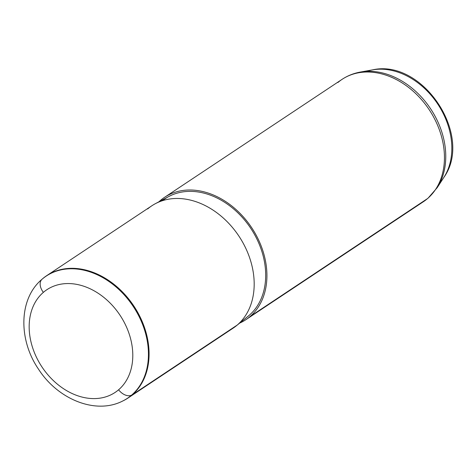 <?xml version="1.0" encoding="UTF-8"?>
<svg xmlns="http://www.w3.org/2000/svg" width="476" height="476" viewBox="0 0 476 476"><rect width="100%" height="100%" fill="white"/><g stroke="black" fill="none" stroke-linecap="round" stroke-linejoin="round"><path stroke-width="0.71" d="M46.69 275.663L151.796 205.81A73.459 55.775 56.4 0 1 236.959 233.299A73.459 55.775 56.4 0 1 237.268 325.025L132.161 394.878L237.268 325.025A73.459 55.775 56.4 0 1 233.115 328.166L128.008 398.019A73.459 55.775 -123.6 0 0 132.161 394.878A73.459 55.775 -123.6 0 0 131.852 303.152A73.459 55.775 -123.6 0 0 46.69 275.663A73.459 55.775 -123.6 0 0 42.537 278.805A73.459 55.775 -123.6 0 0 41.912 279.358M122.754 401A73.459 55.775 -123.6 0 0 128.008 398.019M155.295 203.722L168.778 196.523A71.989 54.657 56.4 0 1 250.311 227.659A71.989 54.657 56.4 0 1 249.115 315.398L237.268 325.025L249.115 315.398A71.989 54.657 56.4 0 1 248.258 316.112L236.393 325.757A73.459 55.775 -123.6 0 0 237.268 325.025A73.459 55.775 -123.6 0 0 238.494 235.501A73.459 55.775 -123.6 0 0 155.295 203.722A73.459 55.775 -123.6 0 0 147.643 208.952M160.388 200.485A73.459 55.775 56.4 0 1 247.657 222.084A73.459 55.775 56.4 0 1 250.007 316.558A73.459 55.775 56.4 0 1 239.624 323.127A73.459 55.775 -123.6 0 0 245.854 319.699A73.459 55.775 -123.6 0 0 250.007 316.558L427.531 198.575A73.459 55.775 56.4 0 1 423.384 201.723A73.459 55.775 -123.6 0 0 427.531 198.575L250.007 316.558A73.459 55.775 -123.6 0 0 249.704 224.833A73.459 55.775 -123.6 0 0 164.541 197.344A73.459 55.775 -123.6 0 0 160.388 200.485A73.459 55.775 -123.6 0 0 158.966 201.759A73.459 55.775 56.4 0 1 160.388 200.485M249.115 315.398A71.989 54.657 -123.6 0 0 247.395 223.583A71.989 54.657 -123.6 0 0 162.423 200.705M245.854 319.699L423.384 201.723L428.019 198.212A11.751 7.616 -130.6 0 1 427.531 198.575A11.751 7.616 49.4 0 0 428.019 198.212L437.224 187.645L443.9 177.346A67.919 51.569 -123.6 0 0 437.712 103.994A67.919 51.569 -123.6 0 0 372.482 69.883A67.919 51.569 -123.6 0 0 366.698 71.352A67.919 51.569 56.4 0 1 372.482 69.883A67.919 51.569 56.4 0 1 437.712 103.994A67.919 51.569 56.4 0 1 443.9 177.346C473.852 135.511 422.652 58.471 372.482 69.883L360.403 72.054A73.054 55.472 56.4 0 1 430.572 108.742A73.054 55.472 56.4 0 1 437.224 187.645A73.054 55.472 -123.6 0 0 430.572 108.742A73.054 55.472 -123.6 0 0 360.403 72.054C353.733 73.256 347.623 75.69 342.065 79.361A73.459 55.775 56.4 0 1 427.228 106.85A73.459 55.775 56.4 0 1 427.531 198.575A73.459 55.775 -123.6 0 0 427.228 106.85A73.459 55.775 -123.6 0 0 342.065 79.361A73.459 55.775 -123.6 0 0 337.912 82.509M42.037 279.245A73.369 55.704 -123.6 0 0 41.662 279.573A73.369 55.704 56.4 0 1 42.037 279.245L42.537 278.805L42.037 279.245A73.369 55.704 56.4 0 1 129.204 300.82A73.369 55.704 56.4 0 1 131.549 395.175L132.161 394.878A73.459 55.775 56.4 0 1 123.052 400.851L122.457 401.143A73.369 55.704 -123.6 0 0 131.549 395.175A73.369 55.704 -123.6 0 0 129.204 300.82A73.369 55.704 -123.6 0 0 42.037 279.245A11.751 7.616 49.4 0 0 43.364 292.365A61.66 46.815 56.4 0 1 116.62 310.489A61.66 46.815 56.4 0 1 118.595 389.79A61.66 46.815 56.4 0 1 45.339 371.661A61.66 46.815 56.4 0 1 43.364 292.365A11.751 7.616 -130.6 0 1 42.037 279.245M42.162 279.132A73.459 55.775 56.4 0 1 42.537 278.805A73.459 55.775 56.4 0 1 129.811 300.404A73.459 55.775 56.4 0 1 132.161 394.878L131.549 395.175A11.751 7.616 -130.6 0 1 118.595 389.79A61.66 46.815 -123.6 0 0 116.62 310.489A61.66 46.815 -123.6 0 0 43.364 292.365A61.66 46.815 -123.6 0 0 45.339 371.661A61.66 46.815 -123.6 0 0 118.595 389.79A11.751 7.616 49.4 0 0 131.549 395.175A73.369 55.704 56.4 0 1 122.457 401.143C95.367 414.864 57.721 399.168 38.526 369.197C18.409 339.906 18.558 299.208 41.662 279.573L42.162 279.132M428.935 197.165A11.751 7.616 -130.6 0 1 428.561 197.671M342.065 79.361L164.541 197.344"/></g></svg>
